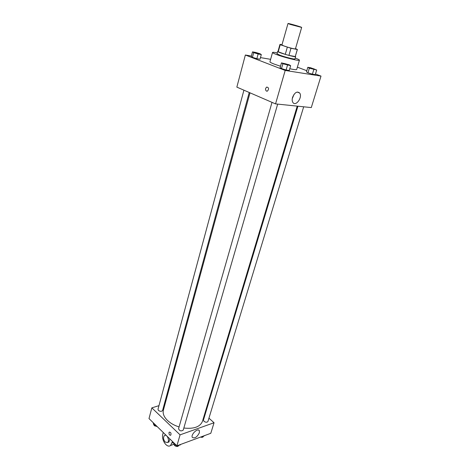<?xml version="1.0" encoding="UTF-8"?>
<svg xmlns="http://www.w3.org/2000/svg" width="470" height="470" viewBox="0 0 470 470"><rect width="100%" height="100%" fill="white"/><g stroke="black" fill="none" stroke-linecap="round" stroke-linejoin="round"><path stroke-width="0.7" d="M290.278 24.422L287.998 23.518C287.805 23.042 302.081 27.131 301.664 27.436L290.278 24.422M301.664 27.436L295.436 48.868C295.583 49.356 288.098 47.482 284.133 46.037L281.924 44.991L287.998 23.518M297.398 49.432L295.26 56.541L288.938 55.39L290.989 48.269L297.31 49.497L295.518 48.58M281.994 44.738L280.079 44.362L280.232 44.703L290.989 48.269M280.232 44.703L278.24 51.776L285.267 54.361L287.305 47.235M278.24 51.776L277.97 51.483L279.955 44.433M288.938 55.39L285.267 54.361M278.023 51.295L277.682 51.406C276.924 52.235 295.836 57.657 295.636 56.553L295.407 56.282M295.636 56.553L294.954 58.885C295.131 59.631 285.161 57.199 279.92 55.213L277.024 53.745L277.682 51.406M295.26 56.541L297.31 49.497M295.207 58.022C298.039 59.091 299.449 59.807 299.437 60.184C299.725 61.306 284.703 57.646 276.842 54.661C273.94 53.568 272.506 52.84 272.535 52.47C272.723 52.147 274.298 52.282 277.265 52.875M280.502 66.235L274.186 64.085C271.313 62.968 269.897 62.199 269.939 61.782L272.535 52.47M299.437 60.184L296.705 69.454C296.406 69.907 294.097 69.666 289.773 68.72M307.821 67.304L306.44 71.904L307.95 72.797L312.397 74.166L315.288 74.618L316.692 70.018L310.723 67.792L307.821 67.304L309.342 68.174L316.692 70.018M251.385 56.042L245.358 55.014L285.19 70.447L321.004 76.087L315.482 74.001M306.798 70.717L297.381 67.163M270.62 59.332L260.474 57.599M252.508 51.87L251.256 56.529L252.443 57.34L256.855 58.691L260.028 59.226L261.302 54.561L260.063 53.774L255.692 52.434L252.508 51.87L253.706 52.646L258.13 54.003L261.302 54.561M281.465 62.868L280.091 67.674L281.501 68.579L286.107 70.001L289.256 70.5L290.654 65.688L289.191 64.801L281.465 62.868L282.887 63.75L290.654 65.688M321.004 76.087L311.287 107.583L275.543 103.894L236.845 87.115L245.358 55.014M275.543 103.894L285.19 70.447M292.557 97.349C294.708 92.437 297.087 91.004 299.69 93.042C302.833 97.12 295.712 107.001 292.892 102.472C292.087 101.185 291.976 99.475 292.557 97.349M266.484 91.145C265.145 89.823 265.215 88.466 266.69 87.067C268.887 87.526 269.14 88.877 267.442 91.115L266.484 91.145C265.145 89.823 265.215 88.466 266.696 87.067C268.893 87.526 269.14 88.877 267.442 91.115L266.484 91.145M294.067 94.311L292.269 98.647M179.07 426.93C174.382 425.45 170.522 423.3 167.502 420.468C163.936 416.943 162.567 413.494 163.395 410.122L250.005 92.819M297.222 106.132L202.464 421.326C200.138 426.889 193.928 429.122 183.835 428.023M272.007 102.36L178.553 428.734C179.593 431.008 181.15 431.454 183.235 430.085L277.664 104.111M249.223 92.484L162.573 410.48C161.657 411.626 160.282 411.614 158.455 410.451L157.991 409.282L243.924 90.181M303.679 106.802L207.946 421.455C207.082 422.518 205.76 422.483 203.986 421.343L203.445 420.051L297.921 106.202M165.129 403.759L164.336 404.006L165.129 403.759M176.902 445.813L148.996 418.576L151.839 407.854L158.966 405.657L151.839 407.854L180.069 434.85L214.05 422.747L208.944 418.171L214.05 422.747L210.795 433.299L176.902 445.813L180.069 434.85L214.05 422.747M205.061 414.687L204.591 414.264L205.061 414.687M284.097 63.949L283.151 63.432C283.122 63.021 289.203 64.766 288.962 65.095L284.097 63.949M280.091 67.674L281.501 68.579L282.887 63.75M281.501 68.579L286.107 70.001L287.505 65.166M286.107 70.001L289.256 70.5M288.956 65.113L283.146 63.444M315.041 69.454L309.471 67.833C309.442 67.463 315.276 69.16 315.041 69.454L309.471 67.833M306.44 71.904L307.95 72.797L309.342 68.174M307.95 72.797L312.397 74.166L313.801 69.537M312.397 74.166L315.288 74.618M254.928 52.863L254.1 52.411C254.059 52.023 259.939 53.686 259.716 53.991L254.928 52.863M251.256 56.529L252.443 57.34L253.706 52.646M252.443 57.34L256.855 58.691L258.13 54.003M256.855 58.691L260.028 59.226M259.71 54.009L254.094 52.423M177.055 445.76L180.445 444.855L180.556 444.461M173.454 442.446L173.918 444.444L176.691 445.607M173.918 444.444L174.264 443.239M177.496 445.942L177.607 445.554M178.782 445.472L178.753 445.572C177.819 446.788 176.438 446.782 174.611 445.566L174.082 444.514M201.877 436.589L202.306 436.771L205.179 435.373M202.306 436.771L202.423 436.389M203.41 436.36L203.363 436.512C202.934 437.335 201.983 437.529 200.52 437.094M153.238 422.712L153.614 424.58L156.293 425.697M153.614 424.58L153.931 423.394M157.197 426.578L154.33 425.72L153.86 424.68M168.988 432.659C168.947 434.497 169.523 435.355 170.716 435.238C171.374 433.375 170.921 432.329 169.347 432.095L168.988 432.659L169.341 432.095C170.916 432.329 171.374 433.375 170.716 435.238C169.523 435.355 168.947 434.497 168.988 432.664M151.839 407.854L180.069 434.85M199.374 432.77C197.024 437.218 194.662 438.751 192.289 437.364C190.62 434.497 198.052 427.559 199.368 430.726L199.374 432.77M169.858 438.933L168.965 442L168.225 442.27M172.502 441.518L170.528 445.495C166.903 448.539 161.016 439.638 162.855 434.022L163.272 432.512M165.14 442.035C163.296 439.521 163.072 437.347 164.471 435.514C166.862 433.557 170.064 440.895 167.52 442.523L165.14 442.035M173.471 442.534L172.067 443.046M297.222 92.038L299.69 93.042M199.368 430.726L198.687 430.103M167.52 442.523L168.965 442M165.223 435.249L165.851 435.026M173.876 444.273L170.528 445.495"/></g></svg>
